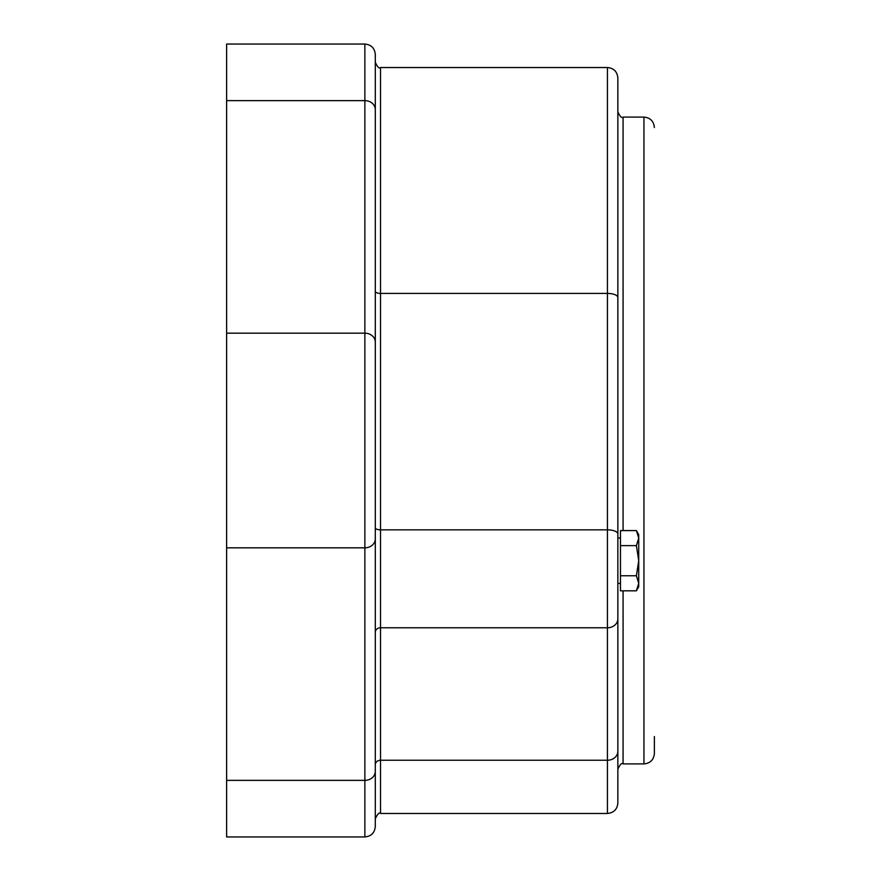 <?xml version="1.0" encoding="UTF-8"?>
<svg xmlns="http://www.w3.org/2000/svg" width="881" height="881" viewBox="0 0 881 881"><rect width="100%" height="100%" fill="white"/><g stroke="black" fill="none" stroke-linecap="round" stroke-linejoin="round"><path stroke-width="1.32" d="M617.856 339.537L617.856 77.957C617.24 71.614 613.76 68.145 607.427 67.529L607.427 293.406A10.429 4.119 0 0 1 617.856 297.514L617.856 803.043C617.24 809.386 613.76 812.855 607.427 813.471L607.427 760.248A10.429 8.942 0 0 0 617.856 751.306M623.076 530.582L623.076 117.085C621.788 118.395 620.048 116.655 617.856 111.865L617.856 543.742M617.856 577.65L617.856 769.135C620.125 764.29 621.865 762.55 623.076 763.915L623.076 590.821M623.076 117.085L643.945 117.085L643.945 763.915C650.277 763.298 653.757 759.829 654.374 753.486L654.374 736.538M226.626 780.368L226.626 836.95L364.866 836.95C371.198 836.333 374.678 832.853 375.295 826.521L375.295 54.479C374.678 48.147 371.198 44.667 364.866 44.05L364.866 100.632L226.626 100.632L226.626 780.368L364.866 780.368L364.866 836.95M364.866 44.05L226.626 44.05L226.626 100.632M375.295 596.999L375.295 602.428L375.295 596.999M617.856 533.952A10.429 4.119 0 0 0 607.427 529.844L380.515 529.844A5.22 2.059 0 0 1 375.295 527.785L375.295 632.25A5.22 4.471 0 0 1 380.515 627.779L380.515 293.406L607.427 293.406L607.427 627.779L380.515 627.779L380.515 813.471C379.37 812.084 377.63 813.824 375.295 818.691L375.295 764.719A5.22 4.471 0 0 1 380.515 760.248L607.427 760.248L607.427 627.779A10.429 8.942 0 0 0 617.856 618.836M226.626 333.172L364.866 333.172L364.866 100.632A10.429 8.942 0 0 1 375.295 109.574L375.295 284.001M375.295 291.347A5.22 2.059 0 0 0 380.515 293.406L380.515 67.529C379.193 68.828 377.453 67.088 375.295 62.309L375.295 342.114A10.429 8.942 0 0 0 364.866 333.172L364.866 780.368A10.429 8.942 0 0 0 375.295 771.426M620.466 583.387L617.856 583.387M638.725 560.701L638.725 586.779L636.401 590.821L638.725 583.288L636.401 575.756L638.725 560.701L636.401 545.636L638.725 538.115L638.725 560.701M636.401 530.582L638.725 534.613L638.725 538.115L636.401 530.582L620.466 530.582L620.466 545.636L636.401 545.636M636.401 590.821L620.466 590.821L620.466 545.636M620.466 575.756L636.401 575.756M375.295 538.886A10.429 8.942 0 0 1 364.866 547.828L226.626 547.828M623.076 763.915L643.945 763.915M643.945 117.085C650.277 117.702 653.757 121.171 654.374 127.514M380.515 67.529L607.427 67.529M380.515 813.471L607.427 813.471M620.466 538.005L617.856 538.005"/></g></svg>
